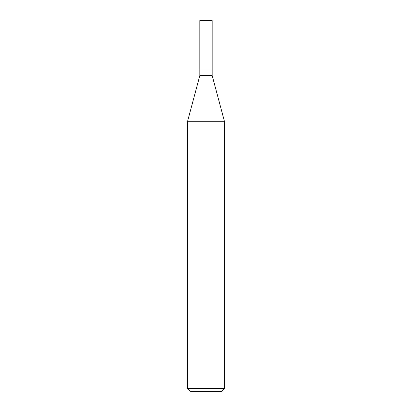 <?xml version="1.0" encoding="UTF-8"?>
<svg xmlns="http://www.w3.org/2000/svg" width="412" height="412" viewBox="0 0 412 412"><rect width="100%" height="100%" fill="white"/><g stroke="black" fill="none" stroke-linecap="round" stroke-linejoin="round"><path stroke-width="0.62" d="M199.82 70.04L199.82 75.602L212.18 75.602L212.18 20.6L199.82 20.6L199.82 70.04L212.18 70.04L199.82 70.04L199.82 20.6M212.18 75.602L224.54 121.731L187.46 121.731L199.82 75.602M224.54 388.31L221.45 391.4L190.55 391.4L187.46 388.31L224.54 388.31L224.54 121.731M187.46 388.31L187.46 121.731"/></g></svg>
